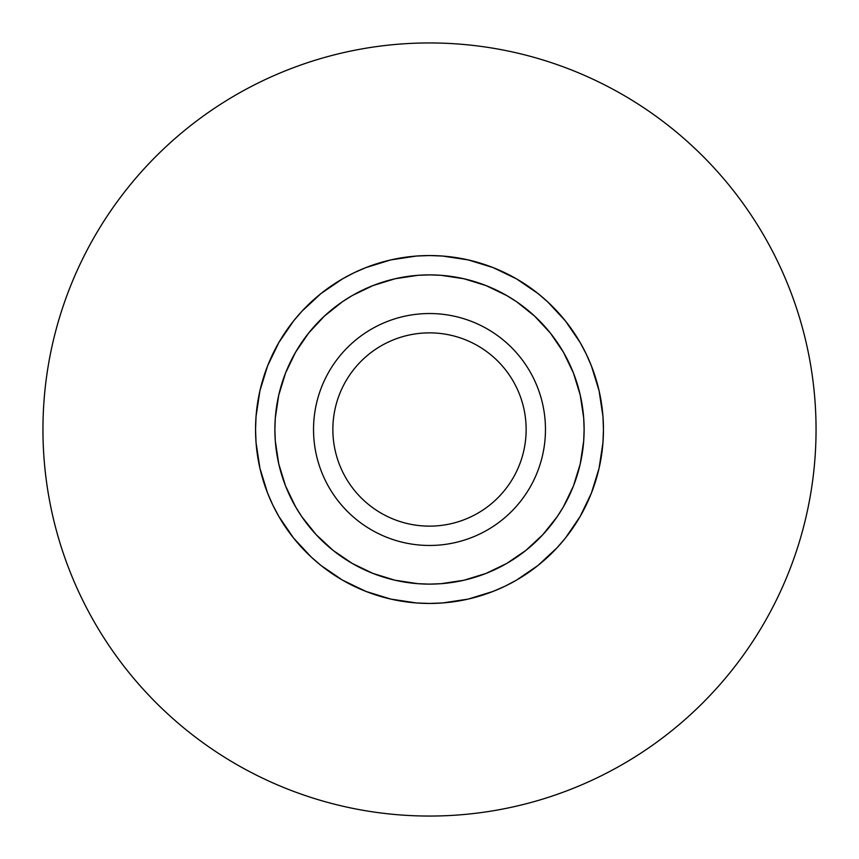 <?xml version="1.0" encoding="UTF-8"?>
<svg xmlns="http://www.w3.org/2000/svg" width="859" height="859" viewBox="0 0 859 859"><rect width="100%" height="100%" fill="white"/><g stroke="black" fill="none" stroke-linecap="round" stroke-linejoin="round"><path stroke-width="1.29" d="M42.95 429.5A386.55 386.55 0 0 0 429.5 816.05A386.55 386.55 0 0 0 816.05 429.5A386.55 386.55 0 0 0 429.5 42.95A386.55 386.55 0 0 0 42.95 429.5M255.553 429.5L256.036 416.497L259.912 390.791L267.578 365.945L278.853 342.526L293.499 321.041L301.992 311.183L321.041 293.499L342.526 278.853L354.026 272.775L365.945 267.578L390.791 259.912L416.497 256.036L429.5 255.553L442.503 256.036L468.209 259.912L493.055 267.578L516.474 278.853L537.959 293.499L547.817 301.992L565.501 321.041L580.147 342.526L586.225 354.026L591.421 365.945L599.088 390.791L602.964 416.497L603.447 429.5L602.964 442.503L599.088 468.209L591.421 493.055L580.147 516.474L565.501 537.959L557.008 547.817L537.959 565.501L516.474 580.147L504.974 586.225L493.055 591.421L468.209 599.088L442.503 602.964L429.5 603.447L416.497 602.964L390.791 599.088L365.945 591.421L342.526 580.147L321.041 565.501L311.183 557.008L293.499 537.959L278.853 516.474L272.775 504.974L267.578 493.055L259.912 468.209L256.036 442.503L255.553 429.5A173.947 173.947 0 0 0 429.5 603.447A173.947 173.947 0 0 0 603.447 429.5A173.947 173.947 0 0 0 429.5 255.553A173.947 173.947 0 0 0 255.553 429.5A173.947 173.947 0 0 0 429.5 603.447A173.947 173.947 0 0 0 603.447 429.5A173.947 173.947 0 0 0 429.5 255.553A173.947 173.947 0 0 0 255.553 429.5M352.19 295.593L373.01 285.564L395.097 278.756L417.946 275.309L429.5 274.88L441.054 275.309L463.903 278.756L485.99 285.564L506.81 295.593A154.62 154.62 0 0 1 584.12 429.5L583.691 441.054L580.244 463.903L573.436 485.99L563.407 506.81L557.255 516.603L542.845 534.663L525.901 550.383L506.81 563.407L485.99 573.436L463.903 580.244L441.054 583.691L429.5 584.12L417.946 583.691L395.097 580.244L373.01 573.436L352.19 563.407L333.099 550.383L316.155 534.663L301.745 516.603L295.593 506.81L285.564 485.99L278.756 463.903L275.309 441.054L274.88 429.5L275.309 417.946L278.756 395.097L285.564 373.01L295.593 352.19L308.617 333.099L324.337 316.155L342.397 301.745L352.19 295.593A154.62 154.62 0 0 0 274.88 429.5A154.62 154.62 0 0 1 429.5 274.88A154.62 154.62 0 0 1 584.12 429.5A154.62 154.62 0 0 1 429.5 584.12A154.62 154.62 0 0 1 274.88 429.5A154.62 154.62 0 0 1 429.5 274.88A154.62 154.62 0 0 1 584.12 429.5A154.62 154.62 0 0 1 429.5 584.12A154.62 154.62 0 0 1 274.88 429.5M332.863 429.5A96.638 96.638 0 0 0 429.5 526.138A96.638 96.638 0 0 0 526.138 429.5A96.638 96.638 0 0 0 429.5 332.863A96.638 96.638 0 0 0 332.863 429.5M506.81 295.593L516.603 301.745L534.663 316.155L550.383 333.099L563.407 352.19L573.436 373.01L580.244 395.097L583.691 417.946L584.12 429.5M313.535 429.5A115.965 115.965 0 0 1 429.5 313.535A115.965 115.965 0 0 1 545.465 429.5A115.965 115.965 0 0 1 429.5 545.465A115.965 115.965 0 0 1 313.535 429.5"/></g></svg>
